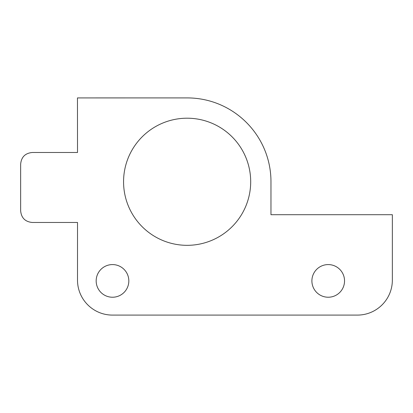 <?xml version="1.0" encoding="UTF-8"?>
<svg xmlns="http://www.w3.org/2000/svg" width="413" height="413" viewBox="0 0 413 413"><rect width="100%" height="100%" fill="white"/><g stroke="black" fill="none" stroke-linecap="round" stroke-linejoin="round"><path stroke-width="0.62" d="M270.969 214.708L270.969 181.766C270.969 135.464 233.417 97.907 187.125 97.907L77.453 97.917L77.52 152.49L32.317 152.49C25.208 153.161 21.316 157.048 20.65 164.147L20.65 210.811C21.316 217.919 25.208 221.807 32.317 222.473L77.52 222.473L77.51 280.097C77.51 299.425 93.183 315.093 112.512 315.093L357.374 315.093C376.702 315.093 392.35 299.425 392.35 280.097L392.35 214.708L270.969 214.708M344.54 280.907A16.324 16.324 0 0 0 320.054 266.772A16.324 16.324 0 0 0 320.054 295.042A16.324 16.324 0 0 0 344.54 280.907M128.825 280.907A16.329 16.329 0 0 0 104.334 266.767A16.329 16.329 0 0 0 104.334 295.047A16.329 16.329 0 0 0 128.825 280.907M250.691 181.766A63.566 63.566 0 0 0 155.345 126.719A63.566 63.566 0 0 0 155.345 236.814A63.566 63.566 0 0 0 250.691 181.766"/></g></svg>
